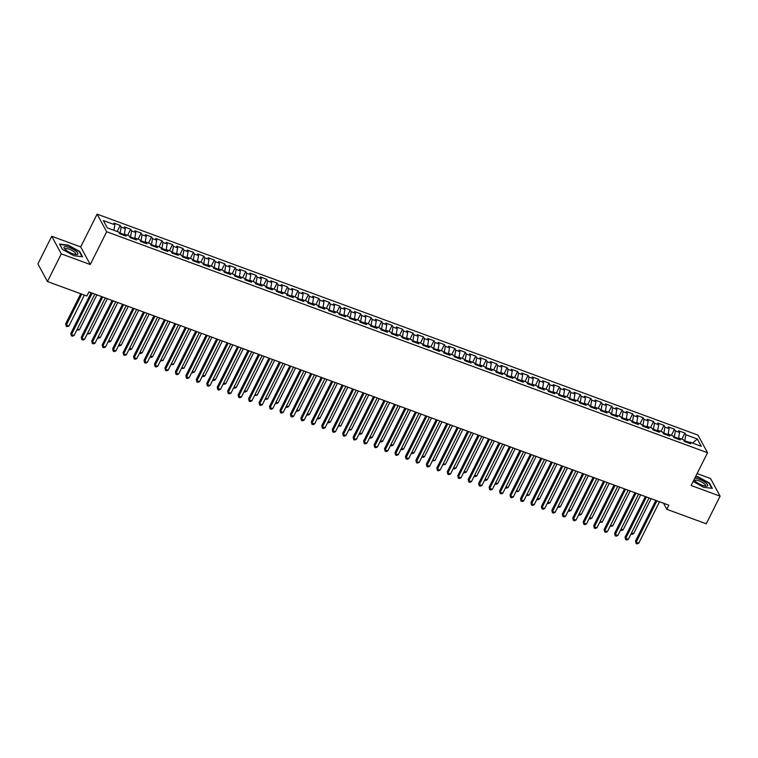 <?xml version="1.0" encoding="UTF-8"?>
<svg xmlns="http://www.w3.org/2000/svg" width="758" height="758" viewBox="0 0 758 758"><rect width="100%" height="100%" fill="white"/><g stroke="black" fill="none" stroke-linecap="round" stroke-linejoin="round"><path stroke-width="1.14" d="M51.743 236.259L61.294 253.873L90.259 264.523L80.708 246.909L51.743 236.259L37.9 263.907L47.451 281.521L86.876 296.018L88.923 291.925L668.878 505.207L666.832 509.3L706.257 523.797L720.1 496.158L710.549 478.535L697.095 473.589M80.708 246.909L97.119 214.144L697.995 435.12L707.546 452.734L106.67 231.758L97.119 214.144M692.537 443.098L697.332 438.996L685.829 434.76L684.91 433.074L678.637 430.762L679.547 432.458L675.369 430.914L674.449 429.227L668.177 426.915L669.096 428.611L664.908 427.067L663.999 425.38L657.717 423.068L658.636 424.764L654.457 423.22L653.538 421.533L647.266 419.231L648.175 420.917L643.997 419.382L643.078 417.686L636.805 415.384L637.724 417.071L633.536 415.536L632.627 413.84L626.345 411.537L627.264 413.224L623.085 411.689L622.166 409.993L615.894 407.69L616.804 409.377L612.625 407.842L611.706 406.155L605.434 403.843L606.353 405.53L602.165 403.995L601.255 402.309L594.973 399.997L595.892 401.683L591.714 400.148L590.795 398.462L584.522 396.15L585.432 397.846L581.253 396.301L580.334 394.615L574.062 392.303L574.981 393.999L570.793 392.454L569.883 390.768L563.601 388.456L564.52 390.152L560.342 388.608L559.423 386.921L553.15 384.619L554.06 386.305L549.882 384.77L548.963 383.074L542.69 380.772L543.609 382.458L539.421 380.923L538.512 379.227L532.23 376.925L533.149 378.612L528.97 377.077L528.051 375.381L521.779 373.078L522.688 374.765L518.51 373.23L517.591 371.543L511.318 369.231L512.237 370.918L508.05 369.383L507.14 367.696L500.858 365.384L501.777 367.08L497.599 365.536L496.68 363.849L490.407 361.538L491.317 363.234L487.138 361.689L486.219 360.003L479.947 357.691L480.866 359.387L476.678 357.842L475.768 356.156L469.486 353.853L470.405 355.54L466.227 354.005L465.308 352.309L459.035 350.006L459.945 351.693L455.766 350.158L454.847 348.462L448.575 346.16L449.494 347.846L445.306 346.311L444.396 344.615L438.115 342.313L439.034 343.999L434.855 342.464L433.936 340.778L427.664 338.466L428.573 340.152L424.395 338.618L423.476 336.931L417.203 334.619L418.122 336.315L413.934 334.771L413.025 333.084L406.743 330.772L407.662 332.468L403.483 330.924L402.564 329.237L396.292 326.925L397.201 328.621L393.023 327.077L392.104 325.39L385.831 323.079L386.751 324.775L382.563 323.24L381.653 321.544L375.371 319.241L376.29 320.928L372.112 319.393L371.193 317.697L364.92 315.394L365.83 317.081L361.651 315.546L360.732 313.85L354.46 311.547L355.379 313.234L351.191 311.699L350.281 310.003L343.999 307.701L344.918 309.387L340.74 307.852L339.821 306.166L333.548 303.854L334.458 305.54L330.28 304.005L329.36 302.319L323.088 300.007L324.007 301.703L319.819 300.159L318.91 298.472L312.628 296.16L313.547 297.856L309.368 296.312L308.449 294.625L302.177 292.313L303.086 294.009L298.908 292.465L297.989 290.778L291.716 288.476L292.635 290.162L288.447 288.627L287.538 286.931L281.256 284.629L282.175 286.316L277.996 284.781L277.077 283.085L270.805 280.782L271.715 282.469L267.536 280.934L266.617 279.238L260.345 276.935L261.264 278.622L257.076 277.087L256.166 275.4L249.884 273.088L250.803 274.775L246.625 273.24L245.706 271.554L239.433 269.242L240.343 270.938L236.164 269.393L235.245 267.707L228.973 265.395L229.892 267.091L225.704 265.546L224.794 263.86L218.512 261.548L219.432 263.244L215.253 261.7L214.334 260.013L208.062 257.711L208.971 259.397L204.793 257.862L203.874 256.166L197.601 253.864L198.52 255.55L194.332 254.015L193.423 252.319L187.141 250.017L188.06 251.703L183.881 250.168L182.962 248.472L176.69 246.17L177.599 247.857L173.421 246.322L172.502 244.635L166.229 242.323L167.148 244.01L162.961 242.475L162.051 240.788L155.769 238.476L156.688 240.172L152.51 238.628L151.591 236.941L145.318 234.629L146.228 236.325L142.049 234.781L141.13 233.094L134.858 230.783L135.777 232.479L131.589 230.934L130.679 229.248L124.397 226.936L125.316 228.632L121.138 227.097L120.219 225.401L113.946 223.098L114.856 224.785L113.918 230.309M697.332 438.996L701.302 446.32L689.799 442.094L688.548 442.985M114.856 224.785L103.353 220.559L107.333 227.883L118.835 232.119L119.755 233.805L126.027 236.117L125.108 234.421L129.296 235.965L130.205 237.652L136.487 239.964L135.568 238.268L139.747 239.812L140.666 241.499L146.938 243.811L146.019 242.115L150.207 243.65L151.126 245.346L157.399 247.648L156.48 245.962L160.668 247.496L161.577 249.192L167.859 251.495L166.94 249.808L171.118 251.343L172.038 253.039L178.31 255.342L177.391 253.655L181.579 255.19L182.498 256.886L188.77 259.189L187.851 257.502L192.039 259.037L192.949 260.724L199.231 263.035L198.312 261.349L202.49 262.884L203.409 264.57L209.682 266.882L208.763 265.186L212.951 266.731L213.87 268.417L220.142 270.729L219.223 269.033L223.411 270.578L224.321 272.264L230.603 274.576L229.683 272.88L233.862 274.424L234.781 276.111L241.053 278.413L240.134 276.727L244.322 278.262L245.241 279.958L251.514 282.26L250.595 280.574L254.783 282.109L255.692 283.805L261.974 286.107L261.055 284.421L265.234 285.956L266.153 287.652L272.425 289.954L271.506 288.267L275.694 289.802L276.613 291.489L282.886 293.801L281.967 292.114L286.154 293.649L287.064 295.336L293.346 297.648L292.427 295.952L296.605 297.496L297.524 299.183L303.797 301.495L302.878 299.798L307.066 301.343L307.985 303.029L314.257 305.341L313.338 303.645L317.526 305.19L318.436 306.876L324.718 309.179L323.799 307.492L327.977 309.027L328.896 310.723L335.169 313.026L334.25 311.339L338.438 312.874L339.357 314.57L345.629 316.872L344.71 315.186L348.898 316.721L349.808 318.417L356.089 320.719L355.17 319.033L359.349 320.568L360.268 322.254L366.54 324.566L365.621 322.88L369.809 324.415L370.728 326.101L377.001 328.413L376.082 326.726L380.27 328.261L381.179 329.948L387.461 332.26L386.542 330.564L390.721 332.108L391.64 333.795L397.912 336.107L396.993 334.411L401.181 335.955L402.1 337.642L408.373 339.954L407.453 338.257L411.641 339.802L412.551 341.488L418.833 343.791L417.914 342.104L422.092 343.639L423.011 345.335L429.284 347.638L428.365 345.951L432.553 347.486L433.472 349.182L439.744 351.485L438.825 349.798L443.013 351.333L443.923 353.029L450.205 355.331L449.286 353.645L453.464 355.18L454.383 356.866L460.656 359.178L459.736 357.492L463.924 359.027L464.844 360.713L471.116 363.025L470.197 361.329L474.385 362.874L475.294 364.56L481.576 366.872L480.657 365.176L484.836 366.72L485.755 368.407L492.027 370.719L491.108 369.023L495.296 370.567L496.215 372.254L502.488 374.556L501.569 372.87L505.757 374.405L506.666 376.101L512.948 378.403L512.029 376.717L516.207 378.251L517.127 379.947L523.399 382.25L522.48 380.563L526.668 382.098L527.587 383.794L533.859 386.097L532.94 384.41L537.128 385.945L538.038 387.632L544.32 389.944L543.401 388.257L547.579 389.792L548.498 391.479L554.771 393.79L553.852 392.094L558.04 393.639L558.959 395.325L565.231 397.637L564.312 395.941L568.5 397.486L569.41 399.172L575.692 401.484L574.772 399.788L578.951 401.333L579.87 403.019L586.142 405.331L585.223 403.635L589.411 405.17L590.33 406.866L596.603 409.168L595.684 407.482L599.872 409.017L600.781 410.713L607.063 413.015L606.144 411.329L610.323 412.864L611.242 414.56L617.514 416.862L616.595 415.176L620.783 416.711L621.702 418.407L627.975 420.709L627.055 419.022L631.243 420.557L632.153 422.244L638.435 424.556L637.516 422.869L641.694 424.404L642.613 426.091L648.886 428.403L647.967 426.707L652.155 428.251L653.074 429.938L659.346 432.25L658.427 430.553L662.615 432.098L663.525 433.784L669.807 436.096L668.888 434.4L673.066 435.945L673.985 437.631L680.258 439.934L679.339 438.247L683.526 439.782L684.446 441.478L690.718 443.781L689.799 442.094M119.755 233.805L120.115 233.094L124.303 234.629L124.009 235.207M121.138 227.097L120.115 233.094M125.316 228.632L124.303 234.629M130.215 237.652L130.575 236.941L134.753 238.476L134.469 239.054M131.589 230.934L130.575 236.941M135.777 232.479L134.753 238.476M125.108 234.421L123.857 235.312M140.675 241.499L141.026 240.788L145.214 242.323L144.93 242.892M142.049 234.781L141.026 240.788M146.228 236.325L145.214 242.323M135.568 238.268L134.308 239.158M151.126 245.346L151.486 244.626L155.674 246.17L155.381 246.738M152.51 238.628L151.486 244.626M156.688 240.172L155.674 246.17M146.019 242.115L144.769 243.005M161.587 249.192L161.947 248.472L166.125 250.017L165.841 250.585M162.961 242.475L161.947 248.472M167.148 244.01L166.125 250.017M156.48 245.962L155.229 246.852M172.047 253.039L172.398 252.319L176.586 253.864L176.301 254.432M173.421 246.322L172.398 252.319M177.599 247.857L176.586 253.864M166.94 249.808L165.68 250.699M182.498 256.886L182.858 256.166L187.046 257.701L186.752 258.279M183.881 250.168L182.858 256.166M188.06 251.703L187.046 257.701M177.391 253.655L176.14 254.546M192.958 260.733L193.318 260.013L197.497 261.548L197.213 262.126M194.332 254.015L193.318 260.013M198.52 255.55L197.497 261.548M187.851 257.502L186.601 258.393M203.419 264.58L203.769 263.86L207.957 265.395L207.673 265.973M204.793 257.862L203.769 263.86M208.971 259.397L207.957 265.395M198.312 261.349L197.052 262.24M213.87 268.417L214.23 267.707L218.418 269.242L218.124 269.82M215.253 261.7L214.23 267.707M219.432 263.244L218.418 269.242M208.763 265.186L207.512 266.086M224.33 272.264L224.69 271.554L228.869 273.088L228.584 273.666M225.704 265.546L224.69 271.554M229.892 267.091L228.869 273.088M219.223 269.033L217.972 269.924M234.791 276.111L235.141 275.391L239.329 276.935L239.045 277.504M236.164 269.393L235.141 275.391M240.343 270.938L239.329 276.935M229.683 272.88L228.423 273.771M245.241 279.958L245.601 279.238L249.789 280.782L249.496 281.351M246.625 273.24L245.601 279.238M250.803 274.775L249.789 280.782M240.134 276.727L238.884 277.618M255.702 283.805L256.062 283.085L260.24 284.629L259.956 285.197M257.076 277.087L256.062 283.085M261.264 278.622L260.24 284.629M250.595 280.574L249.344 281.464M266.162 287.652L266.513 286.931L270.701 288.466L270.416 289.044M267.536 280.934L266.513 286.931M271.715 282.469L270.701 288.466M261.055 284.421L259.795 285.311M276.613 291.498L276.973 290.778L281.161 292.313L280.867 292.891M277.996 284.781L276.973 290.778M282.175 286.316L281.161 292.313M271.506 288.267L270.255 289.158M287.074 295.345L287.434 294.625L291.612 296.16L291.328 296.738M288.447 288.627L287.434 294.625M292.635 290.162L291.612 296.16M281.967 292.114L280.716 293.005M297.534 299.183L297.885 298.472L302.072 300.007L301.788 300.585M298.908 292.465L297.885 298.472M303.086 294.009L302.072 300.007M292.427 295.952L291.167 296.852M307.985 303.029L308.345 302.319L312.533 303.854L312.239 304.432M309.368 296.312L308.345 302.319M313.547 297.856L312.533 303.854M302.878 299.798L301.627 300.689M318.445 306.876L318.805 306.166L322.984 307.701L322.7 308.269M319.819 300.159L318.805 306.166M324.007 301.703L322.984 307.701M313.338 303.645L312.088 304.536M328.906 310.723L329.256 310.003L333.444 311.547L333.16 312.116M330.28 304.005L329.256 310.003M334.458 305.54L333.444 311.547M323.799 307.492L322.538 308.383M339.357 314.57L339.717 313.85L343.905 315.394L343.611 315.963M340.74 307.852L339.717 313.85M344.918 309.387L343.905 315.394M334.25 311.339L332.999 312.23M349.817 318.417L350.177 317.697L354.356 319.241L354.071 319.81M351.191 311.699L350.177 317.697M355.379 313.234L354.356 319.241M344.71 315.186L343.459 316.077M360.277 322.264L360.628 321.544L364.816 323.079L364.532 323.657M361.651 315.546L360.628 321.544M365.83 317.081L364.816 323.079M355.17 319.033L353.91 319.923M370.728 326.111L371.088 325.39L375.276 326.925L374.983 327.503M372.112 319.393L371.088 325.39M376.29 320.928L375.276 326.925M365.621 322.88L364.371 323.77M381.189 329.948L381.549 329.237L385.727 330.772L385.443 331.35M382.563 323.24L381.549 329.237M386.751 324.775L385.727 330.772M376.082 326.726L374.831 327.617M391.649 333.795L392 333.084L396.188 334.619L395.903 335.197M393.023 327.077L392 333.084M397.201 328.621L396.188 334.619M386.542 330.564L385.282 331.464M402.1 337.642L402.46 336.931L406.648 338.466L406.354 339.034M403.483 330.924L402.46 336.931M407.662 332.468L406.648 338.466M396.993 334.411L395.742 335.301M412.56 341.488L412.921 340.768L417.099 342.313L416.815 342.881M413.934 334.771L412.921 340.768M418.122 336.315L417.099 342.313M407.453 338.257L406.203 339.148M423.021 345.335L423.371 344.615L427.559 346.16L427.275 346.728M424.395 338.618L423.371 344.615M428.573 340.152L427.559 346.16M417.914 342.104L416.654 342.995M433.472 349.182L433.832 348.462L438.02 350.006L437.726 350.575M434.855 342.464L433.832 348.462M439.034 343.999L438.02 350.006M428.365 345.951L427.114 346.842M443.932 353.029L444.292 352.309L448.471 353.844L448.186 354.422M445.306 346.311L444.292 352.309M449.494 347.846L448.471 353.844M438.825 349.798L437.574 350.689M454.393 356.876L454.743 356.156L458.931 357.691L458.647 358.269M455.766 350.158L454.743 356.156M459.945 351.693L458.931 357.691M449.286 353.645L448.025 354.536M464.844 360.723L465.204 360.003L469.392 361.538L469.098 362.116M466.227 354.005L465.204 360.003M470.405 355.54L469.392 361.538M459.736 357.492L458.486 358.382M475.304 364.56L475.664 363.849L479.842 365.384L479.558 365.962M476.678 357.842L475.664 363.849M480.866 359.387L479.842 365.384M470.197 361.329L468.946 362.229M485.764 368.407L486.115 367.696L490.303 369.231L490.019 369.809M487.138 361.689L486.115 367.696M491.317 363.234L490.303 369.231M480.657 365.176L479.397 366.067M496.215 372.254L496.575 371.534L500.763 373.078L500.47 373.647M497.599 365.536L496.575 371.534M501.777 367.08L500.763 373.078M491.108 369.023L489.858 369.913M506.676 376.101L507.036 375.381L511.214 376.925L510.93 377.493M508.05 369.383L507.036 375.381M512.237 370.918L511.214 376.925M501.569 372.87L500.318 373.76M517.136 379.947L517.487 379.227L521.675 380.772L521.39 381.34M518.51 373.23L517.487 379.227M522.688 374.765L521.675 380.772M512.029 376.717L510.769 377.607M527.587 383.794L527.947 383.074L532.135 384.609L531.841 385.187M528.97 377.077L527.947 383.074M533.149 378.612L532.135 384.609M522.48 380.563L521.229 381.454M538.047 387.641L538.407 386.921L542.586 388.456L542.302 389.034M539.421 380.923L538.407 386.921M543.609 382.458L542.586 388.456M532.94 384.41L531.69 385.301M548.508 391.488L548.858 390.768L553.046 392.303L552.762 392.881M549.882 384.77L548.858 390.768M554.06 386.305L553.046 392.303M543.401 388.257L542.141 389.148M558.959 395.325L559.319 394.615L563.507 396.15L563.213 396.728M560.342 388.608L559.319 394.615M564.52 390.152L563.507 396.15M553.852 392.094L552.601 392.995M569.419 399.172L569.779 398.462L573.958 399.997L573.673 400.575M570.793 392.454L569.779 398.462M574.981 393.999L573.958 399.997M564.312 395.941L563.061 396.832M579.879 403.019L580.23 402.309L584.418 403.843L584.134 404.412M581.253 396.301L580.23 402.309M585.432 397.846L584.418 403.843M574.772 399.788L573.512 400.679M590.33 406.866L590.69 406.146L594.878 407.69L594.585 408.259M591.714 400.148L590.69 406.146M595.892 401.683L594.878 407.69M585.223 403.635L583.973 404.526M600.791 410.713L601.151 409.993L605.329 411.537L605.045 412.106M602.165 403.995L601.151 409.993M606.353 405.53L605.329 411.537M595.684 407.482L594.433 408.373M611.251 414.56L611.602 413.84L615.79 415.384L615.505 415.952M612.625 407.842L611.602 413.84M616.804 409.377L615.79 415.384M606.144 411.329L604.884 412.219M621.702 418.407L622.062 417.686L626.25 419.221L625.956 419.799M623.085 411.689L622.062 417.686M627.264 413.224L626.25 419.221M616.595 415.176L615.344 416.066M632.163 422.253L632.523 421.533L636.701 423.068L636.417 423.646M633.536 415.536L632.523 421.533M637.724 417.071L636.701 423.068M627.055 419.022L625.805 419.913M642.623 426.091L642.983 425.38L647.161 426.915L646.877 427.493M643.997 419.382L642.983 425.38M648.175 420.917L647.161 426.915M637.516 422.869L636.256 423.76M653.074 429.938L653.434 429.227L657.622 430.762L657.328 431.34M654.457 423.22L653.434 429.227M658.636 424.764L657.622 430.762M647.967 426.707L646.716 427.607M663.534 433.784L663.894 433.074L668.073 434.609L667.789 435.177M664.908 427.067L663.894 433.074M669.096 428.611L668.073 434.609M658.427 430.553L657.177 431.444M673.995 437.631L674.355 436.911L678.533 438.456L678.249 439.024M675.369 430.914L674.355 436.911M679.547 432.458L678.533 438.456M668.888 434.4L667.627 435.291M684.446 441.478L684.806 440.758L689.335 442.426M685.829 434.76L684.806 440.758M679.339 438.247L678.088 439.138M61.294 253.873L47.451 281.521M707.546 452.734L691.135 485.499L720.1 496.158M90.259 264.523L106.67 231.758M663.544 503.246L666.832 509.3M693.144 481.491L703.67 487.309L712.321 488.36L709.441 483.054L697.91 476.697L695.683 476.422M82.584 256.772L79.704 251.466L68.182 245.109L59.522 244.048L62.402 249.354L73.933 255.721L82.584 256.772M684.91 433.074L681.859 439.176M674.449 429.227L671.399 435.329M663.999 425.38L660.938 431.482M653.538 421.533L650.487 427.635M643.078 417.686L640.027 423.788M632.627 413.84L629.566 419.941M622.166 409.993L619.115 416.095M611.706 406.155L608.655 412.248M601.255 402.309L598.195 408.401M590.795 398.462L587.744 404.564M580.334 394.615L577.283 400.717M569.883 390.768L566.823 396.87M559.423 386.921L556.372 393.023M548.963 383.074L545.912 389.176M538.512 379.227L535.451 385.329M528.051 375.381L525 381.482M517.591 371.543L514.54 377.636M507.14 367.696L504.079 373.798M496.68 363.849L493.629 369.951M486.219 360.003L483.168 366.105M475.768 356.156L472.708 362.258M465.308 352.309L462.257 358.411M454.847 348.462L451.796 354.564M444.396 344.615L441.336 350.717M433.936 340.778L430.885 346.87M423.476 336.931L420.425 343.033M413.025 333.084L409.964 339.186M402.564 329.237L399.513 335.339M392.104 325.39L389.053 331.492M381.653 321.544L378.593 327.646M371.193 317.697L368.142 323.799M360.732 313.85L357.681 319.952M350.281 310.003L347.221 316.105M339.821 306.166L336.77 312.258M329.36 302.319L326.31 308.421M318.91 298.472L315.849 304.574M308.449 294.625L305.398 300.727M297.989 290.778L294.938 296.88M287.538 286.931L284.477 293.033M277.077 283.085L274.026 289.186M266.617 279.238L263.566 285.34M256.166 275.4L253.106 281.493M245.706 271.554L242.655 277.655M235.245 267.707L232.194 273.809M224.794 263.86L221.734 269.962M214.334 260.013L211.283 266.115M203.874 256.166L200.823 262.268M193.423 252.319L190.362 258.421M182.962 248.472L179.911 254.574M172.502 244.635L169.451 250.727M162.051 240.788L158.991 246.881M151.591 236.941L148.54 243.043M141.13 233.094L138.079 239.196M130.679 229.248L127.619 235.35M120.219 225.401L117.168 231.503M655.85 500.413L635.517 541.023L636.17 542.207L656.902 500.801M638.776 543.173L637.137 543.856L636.085 543.477L636.17 542.207L638.776 543.173L659.517 501.758M636.085 543.477L635.517 541.023M631.547 532.883L633.622 533.651L651.131 498.679M633.622 533.651L631.973 534.333L630.997 533.973M645.399 496.566L625.066 537.176L625.71 538.36L646.441 496.954M628.325 539.326L626.677 540.009L625.634 539.63L625.71 538.36L628.325 539.326L649.056 497.921M625.634 539.63L625.066 537.176M634.939 492.719L614.605 533.329L615.25 534.523L635.99 493.107M617.865 535.48L616.226 536.162L615.174 535.783L615.25 534.523L617.865 535.48L638.606 494.074M615.174 535.783L614.605 533.329M621.086 529.037L623.161 529.804L640.671 494.832M623.161 529.804L621.513 530.486L620.546 530.126M610.635 525.199L612.701 525.957L630.22 490.985M612.701 525.957L610.086 526.289M693.968 479.842A7.751 2.17 26.6 0 0 694.214 480.193A7.751 2.17 26.6 0 0 695.636 481.586A7.751 2.17 26.6 0 0 706.181 486.181A7.751 2.17 26.6 0 0 705.736 482.818A7.751 2.17 26.6 0 0 694.773 478.241M705.073 486.067A5.875 1.649 26.6 0 0 705.471 485.764A5.875 1.649 26.6 0 0 704.04 483.604A5.875 1.649 26.6 0 0 698.592 480.667A5.875 1.649 26.6 0 0 694.972 480.506A5.875 1.649 26.6 0 0 694.963 480.998M695.503 476.773L697.9 477.066L709.071 483.234L711.819 488.304M65.908 249.998A7.751 2.17 26.6 0 0 76.444 254.593A7.751 2.17 26.6 0 0 75.999 251.23A7.751 2.17 26.6 0 0 67.13 246.871A7.751 2.17 26.6 0 0 64.477 248.605A7.751 2.17 26.6 0 0 65.908 249.998M75.345 254.48A5.875 1.649 26.6 0 0 75.734 254.176A5.875 1.649 26.6 0 0 74.303 252.016A5.875 1.649 26.6 0 0 68.855 249.079A5.875 1.649 26.6 0 0 65.235 248.918A5.875 1.649 26.6 0 0 65.235 249.41M62.459 249.382L59.778 244.446L68.163 245.478L79.334 251.637L82.082 256.716M624.478 488.882L604.145 529.482L604.799 530.676L625.53 489.261M607.404 531.633L605.765 532.315L604.713 531.936L604.799 530.676L607.404 531.633L628.145 490.227M604.713 531.936L604.145 529.482M614.027 485.035L593.694 525.635L594.338 526.829L615.07 485.414M596.953 527.786L595.305 528.478L594.263 528.089L594.338 526.829L596.953 527.786L617.685 486.38M594.263 528.089L593.694 525.635M600.175 521.352L602.25 522.11L619.76 487.138M602.25 522.11L599.625 522.442M589.715 517.506L591.79 518.264L609.299 483.291M591.79 518.264L590.141 518.955L589.174 518.595M603.567 481.188L583.234 521.788L583.878 522.982L604.619 481.576M586.493 523.939L584.854 524.631L583.802 524.242L583.878 522.982L586.493 523.939L607.234 482.533M583.802 524.242L583.234 521.788M579.264 513.659L581.329 514.417L598.848 479.454M581.329 514.417L579.69 515.108L578.714 514.748M593.107 477.341L572.773 517.941L573.418 519.135L594.158 477.729M576.033 520.092L574.393 520.784L573.342 520.395L573.418 519.135L576.033 520.092L596.773 478.686M573.342 520.395L572.773 517.941M568.803 509.812L570.878 510.57L588.388 475.607M570.878 510.57L569.23 511.262L568.254 510.901M582.656 473.494L562.322 514.104L562.967 515.288L583.698 473.883M565.582 516.255L563.933 516.937L562.891 516.549L562.967 515.288L565.582 516.255L586.313 474.84M562.891 516.549L562.322 514.104M572.195 469.647L551.862 510.257L552.506 511.442L573.247 470.036M555.121 512.408L553.482 513.09L552.43 512.711L552.506 511.442L555.121 512.408L575.862 470.993M552.43 512.711L551.862 510.257M561.735 465.8L541.401 506.41L542.046 507.595L562.787 466.189M544.661 508.561L543.022 509.243L541.97 508.864L542.046 507.595L544.661 508.561L565.402 467.146M541.97 508.864L541.401 506.41M551.284 461.954L530.951 502.563L531.595 503.748L552.326 462.342M534.21 504.714L532.561 505.397L531.519 505.017L531.595 503.748L534.21 504.714L554.941 463.309M531.519 505.017L530.951 502.563M540.824 458.116L520.49 498.717L521.134 499.91L541.875 458.495M523.75 500.867L522.11 501.55L521.059 501.171L521.134 499.91L523.75 500.867L544.49 459.462M521.059 501.171L520.49 498.717M530.363 454.269L510.03 494.87L510.674 496.064L531.415 454.648M513.289 497.021L511.65 497.712L510.598 497.324L510.674 496.064L513.289 497.021L534.03 455.615M510.598 497.324L510.03 494.87M519.912 450.423L499.579 491.023L500.223 492.217L520.954 450.802M502.838 493.174L501.19 493.865L500.147 493.477L500.223 492.217L502.838 493.174L523.57 451.768M500.147 493.477L499.579 491.023M509.452 446.576L489.118 487.176L489.763 488.37L510.504 446.964M492.378 489.327L490.739 490.019L489.687 489.63L489.763 488.37L492.378 489.327L513.119 447.921M489.687 489.63L489.118 487.176M498.991 442.729L478.658 483.329L479.302 484.523L500.043 443.117M481.917 485.49L480.278 486.172L479.227 485.783L479.302 484.523L481.917 485.49L502.658 444.074M479.227 485.783L478.658 483.329M558.343 505.965L560.418 506.732L577.928 471.76M560.418 506.732L558.769 507.415L557.803 507.055M547.892 502.118L549.957 502.886L567.477 467.913M549.957 502.886L548.318 503.568L547.342 503.208M537.431 498.271L539.506 499.039L557.016 464.067M539.506 499.039L537.858 499.721L536.882 499.361M526.971 494.434L529.046 495.192L546.556 460.22M529.046 495.192L526.431 495.524M516.52 490.587L518.586 491.345L536.105 456.373M518.586 491.345L515.971 491.677M506.06 486.74L508.135 487.498L525.645 452.526M508.135 487.498L506.486 488.19L505.51 487.83M495.599 482.893L497.674 483.651L515.184 448.679M497.674 483.651L496.026 484.343L495.059 483.983M485.148 479.047L487.214 479.805L504.733 444.842M487.214 479.805L485.575 480.496L484.599 480.136M474.688 475.2L476.763 475.967L494.273 440.995M476.763 475.967L475.114 476.649L474.138 476.289M488.54 438.882L468.207 479.492L468.851 480.676L489.583 439.27M471.467 481.643L469.818 482.325L468.776 481.936L468.851 480.676L471.467 481.643L492.198 440.227M468.776 481.936L468.207 479.492M464.228 471.353L466.303 472.12L483.812 437.148M466.303 472.12L464.654 472.803L463.688 472.442M478.08 435.035L457.747 475.645L458.391 476.829L479.132 435.424M461.006 477.796L459.367 478.478L458.315 478.099L458.391 476.829L461.006 477.796L481.747 436.381M458.315 478.099L457.747 475.645M453.777 467.506L455.842 468.273L473.362 433.301M455.842 468.273L454.203 468.956L453.227 468.596M467.62 431.188L447.286 471.798L447.931 472.983L468.671 431.577M450.546 473.949L448.907 474.631L447.855 474.252L447.931 472.983L450.546 473.949L471.286 432.543M447.855 474.252L447.286 471.798M443.316 463.669L445.391 464.427L462.901 429.454M445.391 464.427L442.767 464.758M457.169 427.351L436.835 467.951L437.48 469.145L458.211 427.73M440.095 470.102L438.446 470.784L437.404 470.405L437.48 469.145L440.095 470.102L460.826 428.696M437.404 470.405L436.835 467.951M432.856 459.822L434.931 460.58L452.441 425.608M434.931 460.58L432.316 460.911M446.708 423.504L426.375 464.104L427.019 465.298L447.76 423.883M429.634 466.255L427.995 466.947L426.944 466.558L427.019 465.298L429.634 466.255L450.375 424.85M426.944 466.558L426.375 464.104M422.405 455.975L424.471 456.733L441.99 421.761M424.471 456.733L422.831 457.425L421.855 457.065M436.248 419.657L415.915 460.258L416.559 461.451L437.3 420.036M419.174 462.408L417.535 463.1L416.483 462.712L416.559 461.451L419.174 462.408L439.915 421.003M416.483 462.712L415.915 460.258M411.945 452.128L414.02 452.886L431.529 417.914M414.02 452.886L412.371 453.578L411.395 453.218M425.797 415.81L405.464 456.411L406.108 457.605L426.839 416.199M408.723 458.562L407.074 459.253L406.032 458.865L406.108 457.605L408.723 458.562L429.454 417.156M406.032 458.865L405.464 456.411M401.484 448.281L403.559 449.039L421.069 414.076M403.559 449.039L401.911 449.731L400.944 449.371M415.337 411.964L395.003 452.564L395.648 453.758L416.388 412.352M398.263 454.724L396.624 455.406L395.572 455.018L395.648 453.758L398.263 454.724L419.003 413.309M395.572 455.018L395.003 452.564M391.033 444.434L393.099 445.202L410.618 410.23M393.099 445.202L391.46 445.884L390.484 445.524M404.876 408.117L384.543 448.727L385.187 449.911L405.928 408.505M387.802 450.877L386.163 451.56L385.111 451.171L385.187 449.911L387.802 450.877L408.543 409.462M385.111 451.171L384.543 448.727M380.573 440.587L382.648 441.355L400.158 406.383M382.648 441.355L380.999 442.037L380.023 441.677M394.425 404.27L374.092 444.88L374.736 446.064L395.468 404.658M377.351 447.031L375.703 447.713L374.66 447.334L374.736 446.064L377.351 447.031L398.083 405.615M374.66 447.334L374.092 444.88M370.112 436.741L372.187 437.508L389.697 402.536M372.187 437.508L370.539 438.19L369.572 437.83M383.965 400.423L363.632 441.033L364.276 442.217L385.017 400.811M366.891 443.184L365.252 443.866L364.2 443.487L364.276 442.217L366.891 443.184L387.632 401.778M364.2 443.487L363.632 441.033M359.662 432.894L361.727 433.661L379.246 398.689M361.727 433.661L360.088 434.343L359.112 433.983M373.505 396.576L353.171 437.186L353.815 438.38L374.556 396.965M356.431 439.337L354.791 440.019L353.74 439.64L353.815 438.38L356.431 439.337L377.171 397.931M353.74 439.64L353.171 437.186M349.201 429.056L351.276 429.814L368.786 394.842M351.276 429.814L348.652 430.146M363.054 392.739L342.72 433.339L343.365 434.533L364.096 393.118M345.98 435.49L344.331 436.172L343.289 435.793L343.365 434.533L345.98 435.49L366.711 394.084M343.289 435.793L342.72 433.339M338.741 425.21L340.816 425.968L358.326 390.995M340.816 425.968L338.201 426.299M352.593 388.892L332.26 429.492L332.904 430.686L353.645 389.271M335.519 431.643L333.88 432.335L332.828 431.946L332.904 430.686L335.519 431.643L356.26 390.237M332.828 431.946L332.26 429.492M328.29 421.363L330.355 422.121L347.875 387.149M330.355 422.121L328.716 422.812L327.74 422.452M342.133 385.045L321.799 425.645L322.444 426.839L343.185 385.434M325.059 427.796L323.42 428.488L322.368 428.099L322.444 426.839L325.059 427.796L345.8 386.391M322.368 428.099L321.799 425.645M317.829 417.516L319.904 418.274L337.414 383.302M319.904 418.274L318.256 418.966L317.28 418.606M331.682 381.198L311.349 421.799L311.993 422.992L332.724 381.587M314.608 423.949L312.959 424.641L311.917 424.253L311.993 422.992L314.608 423.949L335.339 382.544M311.917 424.253L311.349 421.799M307.369 413.669L309.444 414.427L326.954 379.464M309.444 414.427L307.795 415.119L306.829 414.759M321.221 377.351L300.888 417.952L301.532 419.146L322.273 377.74M304.147 420.112L302.508 420.794L301.457 420.406L301.532 419.146L304.147 420.112L324.888 378.697M301.457 420.406L300.888 417.952M296.918 409.822L298.984 410.59L316.503 375.617M298.984 410.59L297.344 411.272L296.369 410.912M310.761 373.505L290.428 414.114L291.072 415.299L311.813 373.893M293.687 416.265L292.048 416.947L290.996 416.559L291.072 415.299L293.687 416.265L314.428 374.85M290.996 416.559L290.428 414.114M286.458 405.975L288.533 406.743L306.043 371.771M288.533 406.743L286.884 407.425L285.908 407.065M300.31 369.658L279.977 410.267L280.621 411.452L301.352 370.046M283.236 412.418L281.588 413.101L280.545 412.722L280.621 411.452L283.236 412.418L303.967 371.003M280.545 412.722L279.977 410.267M275.997 402.128L278.072 402.896L295.582 367.924M278.072 402.896L276.424 403.578L275.457 403.218M289.85 365.811L269.516 406.421L270.161 407.605L290.901 366.199M272.776 408.571L271.137 409.254L270.085 408.875L270.161 407.605L272.776 408.571L293.517 367.166M270.085 408.875L269.516 406.421M265.546 398.291L267.612 399.049L285.131 364.077M267.612 399.049L264.997 399.381M279.389 361.973L259.056 402.574L259.7 403.768L280.441 362.352M262.315 404.725L260.676 405.407L259.624 405.028L259.7 403.768L262.315 404.725L283.056 363.319M259.624 405.028L259.056 402.574M255.086 394.444L257.161 395.202L274.671 360.23M257.161 395.202L254.536 395.534M268.938 358.127L248.605 398.727L249.249 399.921L269.981 358.506M251.864 400.878L250.216 401.569L249.174 401.181L249.249 399.921L251.864 400.878L272.596 359.472M249.174 401.181L248.605 398.727M244.626 390.597L246.701 391.355L264.21 356.383M246.701 391.355L245.052 392.047L244.085 391.687M258.478 354.28L238.145 394.88L238.789 396.074L259.53 354.659M241.404 397.031L239.765 397.723L238.713 397.334L238.789 396.074L241.404 397.031L262.145 355.625M238.713 397.334L238.145 394.88M234.175 386.751L236.24 387.509L253.759 352.536M236.24 387.509L234.601 388.2L233.625 387.84M248.018 350.433L227.684 391.033L228.329 392.227L249.069 350.821M230.944 393.184L229.304 393.876L228.253 393.487L228.329 392.227L230.944 393.184L251.684 351.778M228.253 393.487L227.684 391.033M223.714 382.904L225.789 383.662L243.299 348.699M225.789 383.662L224.141 384.353L223.165 383.993M237.567 346.586L217.233 387.186L217.878 388.38L238.609 346.974M220.493 389.347L218.844 390.029L217.802 389.64L217.878 388.38L220.493 389.347L241.224 347.931M217.802 389.64L217.233 387.186M213.254 379.057L215.329 379.824L232.839 344.852M215.329 379.824L213.68 380.507L212.714 380.146M227.106 342.739L206.773 383.349L207.417 384.533L228.158 343.128M210.032 385.5L208.393 386.182L207.341 385.794L207.417 384.533L210.032 385.5L230.773 344.085M207.341 385.794L206.773 383.349M202.803 375.21L204.868 375.977L222.388 341.005M204.868 375.977L203.229 376.66L202.253 376.3M216.646 338.892L196.313 379.502L196.957 380.687L217.698 339.281M199.572 381.653L197.933 382.335L196.881 381.956L196.957 380.687L199.572 381.653L220.313 340.238M196.881 381.956L196.313 379.502M192.343 371.363L194.418 372.131L211.927 337.158M194.418 372.131L192.769 372.813L191.793 372.453M206.195 335.045L185.862 375.655L186.506 376.84L207.237 335.434M189.121 377.806L187.472 378.488L186.43 378.109L186.506 376.84L189.121 377.806L209.852 336.4M186.43 378.109L185.862 375.655M181.882 367.516L183.957 368.284L201.467 333.312M183.957 368.284L181.342 368.615M195.735 331.199L175.401 371.808L176.046 373.002L196.786 331.587M178.661 373.959L177.021 374.642L175.97 374.262L176.046 373.002L178.661 373.959L199.401 332.554M175.97 374.262L175.401 371.808M171.431 363.679L173.497 364.437L191.016 329.465M173.497 364.437L170.882 364.769M185.274 327.361L164.941 367.962L165.585 369.155L186.326 327.74M168.2 370.112L166.561 370.804L165.509 370.416L165.585 369.155L168.2 370.112L188.941 328.707M165.509 370.416L164.941 367.962M160.971 359.832L163.046 360.59L180.556 325.618M163.046 360.59L160.421 360.922M174.823 323.514L154.49 364.115L155.134 365.309L175.865 323.893M157.749 366.266L156.101 366.957L155.058 366.569L155.134 365.309L157.749 366.266L178.481 324.86M155.058 366.569L154.49 364.115M150.51 355.985L152.585 356.743L170.095 321.771M152.585 356.743L150.937 357.435L149.97 357.075M164.363 319.668L144.029 360.268L144.674 361.462L165.415 320.056M147.289 362.419L145.65 363.11L144.598 362.722L144.674 361.462L147.289 362.419L168.03 321.013M144.598 362.722L144.029 360.268M140.059 352.138L142.125 352.896L159.644 317.934M142.125 352.896L140.486 353.588L139.51 353.228M153.902 315.821L133.569 356.421L134.213 357.615L154.954 316.209M136.828 358.581L135.189 359.264L134.138 358.875L134.213 357.615L136.828 358.581L157.569 317.166M134.138 358.875L133.569 356.421M129.599 348.292L131.674 349.05L149.184 314.087M131.674 349.05L130.025 349.741L129.049 349.381M143.452 311.974L123.118 352.584L123.762 353.768L144.494 312.362M126.378 354.735L124.729 355.417L123.687 355.028L123.762 353.768L126.378 354.735L147.109 313.319M123.687 355.028L123.118 352.584M119.139 344.445L121.214 345.212L138.723 310.24M121.214 345.212L119.565 345.894L118.599 345.534M132.991 308.127L112.658 348.737L113.302 349.921L134.043 308.515M115.917 350.888L114.278 351.57L113.226 351.191L113.302 349.921L115.917 350.888L136.658 309.472M113.226 351.191L112.658 348.737M108.688 340.598L110.753 341.365L128.273 306.393M110.753 341.365L109.114 342.048L108.138 341.687M122.531 304.28L102.197 344.89L102.842 346.074L123.582 304.669M105.457 347.041L103.818 347.723L102.766 347.344L102.842 346.074L105.457 347.041L126.198 305.626M102.766 347.344L102.197 344.89M98.227 336.751L100.302 337.518L117.812 302.546M100.302 337.518L98.654 338.201L97.678 337.841M112.08 300.433L91.746 341.043L92.391 342.237L113.122 300.822M95.006 343.194L93.357 343.876L92.315 343.497L92.391 342.237L95.006 343.194L115.737 301.788M92.315 343.497L91.746 341.043M87.767 332.914L89.842 333.672L107.352 298.699M89.842 333.672L87.227 334.003M101.619 296.596L81.286 337.196L81.93 338.39L102.671 296.975M84.545 339.347L82.906 340.029L81.855 339.65L81.93 338.39L84.545 339.347L105.286 297.941M81.855 339.65L81.286 337.196M77.316 329.067L79.382 329.825L96.901 294.853M79.382 329.825L76.766 330.156M91.159 292.749L70.826 333.349L71.47 334.543L92.211 293.128M74.085 335.5L72.446 336.192L71.394 335.803L71.47 334.543L74.085 335.5L94.826 294.095M71.394 335.803L70.826 333.349M80.727 293.753L65.671 323.827L66.316 325.021L68.931 325.978L84.384 295.108M81.769 294.142L66.316 325.021L66.24 326.281L65.671 323.827M68.931 325.978L67.282 326.67L66.24 326.281"/></g></svg>
